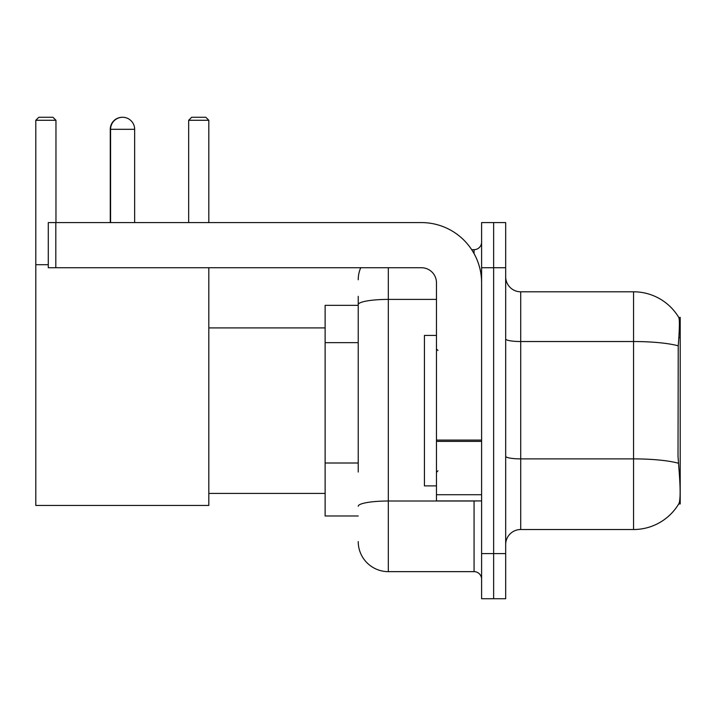 <?xml version="1.0" encoding="UTF-8"?>
<svg xmlns="http://www.w3.org/2000/svg" width="716" height="716" viewBox="0 0 716 716"><rect width="100%" height="100%" fill="white"/><g stroke="black" fill="none" stroke-linecap="round" stroke-linejoin="round"><path stroke-width="1.07" d="M680.2 332.421L680.2 317.376L678.831 317.564A52.662 52.662 0 0 0 633.562 291.797L520.72 291.797A15.045 15.045 0 0 1 505.675 276.752A15.045 15.045 0 0 0 520.72 291.797L520.72 529.518A15.045 15.045 0 0 0 505.675 544.563A15.045 15.045 0 0 1 520.72 529.518L633.562 529.518A52.662 52.662 0 0 0 678.723 503.939L680.2 503.939L680.2 332.421M358.224 333.611L358.224 296.317L358.224 305.338L325.127 305.338L325.127 515.976L358.224 515.976M678.723 503.939L678.983 503.491C680.504 499.571 680.504 488.178 678.983 469.338L678.016 456.262L678.231 345.837C679.538 329.467 679.735 320.052 678.831 317.564A52.662 52.662 0 0 0 633.562 291.797L633.562 341.532L520.72 341.532A15.045 2.613 -0 0 1 505.675 338.919M678.983 503.491A52.662 52.662 0 0 1 633.562 529.518L633.562 341.532A52.662 9.147 180 0 1 678.231 345.837M493.637 553.593L493.637 598.728L505.675 598.728L505.675 553.593L493.637 553.593L493.637 598.728L481.6 598.728L481.6 553.593L493.637 553.593L493.637 267.73L493.637 553.593M481.6 553.593L481.6 222.587L493.637 222.587L493.637 267.73L493.637 222.587L505.675 222.587L505.675 553.593M358.224 472.032L358.224 296.317M388.314 267.73L388.314 571.645L474.073 571.645L474.073 500.932M471.683 249.669L474.073 249.669A7.527 7.527 0 0 0 481.6 242.151M481.6 579.172A7.527 7.527 0 0 0 474.073 571.645M358.224 279.759A30.09 30.09 0 0 1 360.739 267.73M388.314 571.645A30.09 30.09 0 0 1 358.224 541.556M436.465 335.428L424.427 335.428L424.427 485.887L436.465 485.887M110.273 222.587L110.273 129.31A12.038 12.038 0 0 1 122.463 117.272M110.577 222.587L110.577 129.31A12.038 12.038 0 0 1 122.615 117.272A12.038 12.038 0 0 1 134.653 129.31L110.273 129.31M134.653 222.587L134.653 129.31M208.821 267.73L208.821 505.442L35.8 505.442L35.8 120.279L38.807 117.272L52.948 117.272L55.964 120.279L35.8 120.279M55.964 222.587L55.964 120.279M35.8 264.714L48.285 264.714M208.821 120.279L188.666 120.279L191.673 117.272L205.814 117.272L208.821 120.279L208.821 222.587M188.666 120.279L188.666 222.587M481.6 500.932L436.465 500.932L436.465 440.089L481.6 440.089L481.6 282.775A60.18 60.18 0 0 0 421.42 222.587L55.812 222.587L55.812 267.73L421.42 267.73A15.045 15.045 0 0 1 436.465 282.775L436.465 440.089M55.812 267.73L48.285 267.73L48.285 222.587L55.812 222.587M358.224 342.642L325.127 342.642M358.224 463.001L325.127 463.001M678.849 337.567L680.2 337.567M678.392 463.234A52.662 9.147 180 0 0 633.562 458.884L520.72 458.884A15.045 2.613 0 0 1 505.675 456.271M505.675 267.73L481.6 267.73M476.686 500.932A7.527 1.307 0 0 1 474.073 501.012L388.314 501.012A30.09 5.227 180 0 0 358.224 506.239M358.224 304.631A30.09 5.227 180 0 1 388.314 299.404L436.465 299.404M474.073 253.634L474.073 249.669M481.6 441.396L436.465 441.396M436.465 494.72L481.6 494.72M437.968 350.473L436.465 348.969M437.968 470.842L436.465 472.345M208.821 493.413L325.127 493.413M208.821 327.91L325.127 327.91"/></g></svg>

